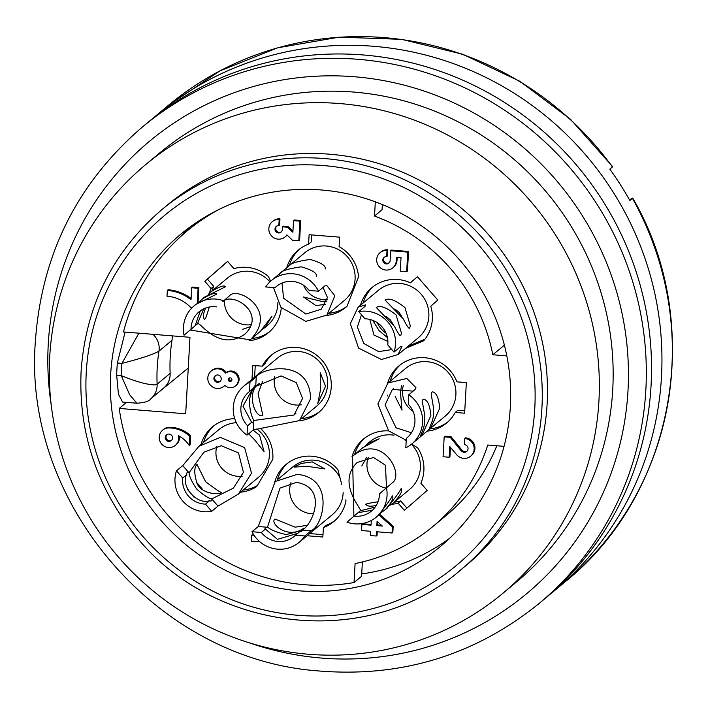 <?xml version="1.0" encoding="UTF-8"?>
<svg xmlns="http://www.w3.org/2000/svg" width="708" height="708" viewBox="0 0 708 708"><rect width="100%" height="100%" fill="white"/><g stroke="black" fill="none" stroke-linecap="round" stroke-linejoin="round"><path stroke-width="1.06" d="M219.02 209.435A201.506 196.62 -129.8 0 0 187.045 231.012A201.506 196.62 -129.8 0 0 123.502 331.946L189.974 337.3L185.7 413.791L119.227 408.436A201.506 196.62 -129.8 0 0 354.027 582.551L355.089 563.55A182.903 178.478 -129.8 0 0 433.022 526.416L446.314 515.353A182.903 178.478 -129.8 0 0 496.812 445.757M180.54 236.684A203.054 198.134 50.2 0 1 190.204 226.87M449.58 538.346A203.054 198.134 50.2 0 1 361.717 573.923M200.355 219.931A201.506 196.62 -129.8 0 0 200.329 219.949L187.045 231.012M142.361 127.033L147.574 122.688A310.007 302.502 50.2 0 1 578.401 167.345A310.007 302.502 50.2 0 1 544.319 599.145L539.107 603.481C474.794 655.431 400.994 677.892 317.706 670.874C156.548 658.989 22.364 502.158 35.4 341.052C41.622 254.411 77.278 183.071 142.361 127.033A310.007 302.502 50.2 0 1 573.197 171.69A310.007 302.502 50.2 0 1 539.107 603.481M172.15 335.866A18.603 18.151 50.2 0 1 171.991 340.309A167.398 163.353 -129.8 0 0 170.141 373.355A18.603 18.151 50.2 0 1 163.725 388.011L150.707 398.861A18.603 18.151 50.2 0 0 157.123 384.196L170.141 373.355M156.459 394.073L188.257 368.027M152.963 334.318A18.603 18.151 50.2 0 1 158.964 351.15A167.398 163.353 -129.8 0 0 157.123 384.196C156.07 385.338 151.662 385.037 143.901 383.311C136.971 381.568 129.414 379.001 121.245 375.621L129.653 394.763L136.848 403.215C144.644 402.702 149.238 401.268 150.645 398.914M122.59 402.055L118.448 394.25L116.67 375.249L121.245 375.621A198.399 193.603 50.2 0 1 121.935 363.381L138.901 333.185M116.67 375.249A203.054 198.134 50.2 0 1 116.917 369.125A203.054 198.134 50.2 0 1 117.351 363.009L121.935 363.381C140.857 358.558 153.202 354.478 158.964 351.15L171.991 340.309M117.351 363.009L125.121 332.079M110.669 374.328A203.054 198.134 50.2 0 1 180.584 234.383A203.054 198.134 50.2 0 1 462.775 263.633A203.054 198.134 50.2 0 1 440.447 546.452A203.054 198.134 50.2 0 1 221.622 568.356A203.054 198.134 50.2 0 1 110.669 374.328M161.787 209.692L166.999 205.355A234.056 228.383 50.2 0 1 492.272 239.065A234.056 228.383 50.2 0 1 466.537 565.072L461.324 569.409C366.381 653.183 203.081 631.925 128.237 526.035C94.261 479.617 78.553 427.995 81.11 371.151C85.81 305.767 112.705 251.951 161.787 209.692A234.056 228.383 50.2 0 1 487.113 243.464A234.056 228.383 50.2 0 1 461.218 569.498M49.719 356.814A279.005 272.253 50.2 0 1 145.786 164.522A279.005 272.253 50.2 0 1 533.531 204.709A279.005 272.253 50.2 0 1 502.857 593.322A279.005 272.253 50.2 0 1 202.178 623.412A279.005 272.253 50.2 0 1 49.719 356.814M145.786 164.522L159.592 153.017A279.005 272.253 50.2 0 1 547.346 193.213A279.005 272.253 50.2 0 1 516.663 581.826L502.857 593.322M119.227 408.436L126.502 402.383M612.703 166.707L609.845 169.159A310.007 302.502 -129.8 0 1 620.305 184.54A310.007 302.502 -129.8 0 1 629.846 200.506L632.713 198.063L629.456 199.806M216.913 446.129A23.249 22.691 -129.8 0 0 242.216 476.183M211.789 498.875L233.41 488.104L243.437 472.307L238.499 452.934L221.25 445.713L203.869 452.217L189.071 472.705C189.275 476.404 191.833 481.865 196.753 489.086C203.541 495.184 208.603 498.45 211.94 498.875M205.603 481.714C215.852 489.414 221.17 492.963 221.551 492.361C221.365 494.52 202.895 495.281 197.134 483.759C194.045 473.723 194.01 467.298 197.028 464.457L205.603 481.714M193.921 497.113L187.531 489.485M209.568 500.724C195.833 505.308 180.106 484.325 186.797 474.599L182.726 477.989L176.469 470.811L182.726 465.607L198.975 446.261L220.285 437.376L244.623 447.598L251.499 473.174L238.384 494.104L218.002 506.087L211.745 511.291L205.497 504.123L209.568 500.724A18.603 4.071 48.9 0 0 211.55 500.724A18.603 4.071 48.9 0 0 211.86 498.954M189.063 472.696L188.912 472.652A18.603 4.071 48.9 0 0 187.08 472.705A18.603 4.071 48.9 0 0 186.797 474.599M182.726 477.989A23.249 22.691 -129.8 0 0 205.497 504.123M211.745 511.291A31.002 30.249 50.2 0 1 176.469 470.811M239.578 493.069L258.685 477.157A31.002 30.249 -129.8 0 0 269.359 455.793A31.002 30.249 -129.8 0 0 261.633 433.438A31.002 30.249 -129.8 0 0 256.827 428.959M253.057 430.101L259.544 435.172L264.093 451.669L254.34 439.509L248.614 433.792M236.339 422.694A31.002 30.249 -129.8 0 0 219.011 429.517L198.939 446.226M203.037 489.998L196.204 481.847M290.97 482.652A23.249 22.691 -129.8 0 0 313.901 513.787M301.758 529.973C310.564 528.044 329.919 487.865 296.457 482.352L279.961 488.131L267.482 527.23A18.603 2.805 3.2 0 0 265.04 528.469A18.603 2.805 3.2 0 0 265.42 529.08L261.349 532.478L251.977 531.717L258.234 526.513L275.2 481.502L297.316 474.342C335.194 478.201 323.459 525.655 311.077 530.77L304.829 535.974L295.457 535.221L299.537 531.823A18.603 2.805 3.2 0 0 302.183 530.549A18.603 2.805 3.2 0 0 301.865 529.982M267.695 527.186C271.483 530.283 277.695 532.743 286.315 534.558L300.891 530.735L301.865 529.876M303.723 528.195C289.156 539.169 271.952 525.531 274.067 520.088L274.969 519.044L295.174 527.177L306.36 525.433M297.732 533.328L277.465 539.354L265.42 529.08M261.349 532.478A23.249 22.691 -129.8 0 0 294.139 536.416A23.249 22.691 -129.8 0 0 295.457 535.221M304.829 535.974A31.002 30.249 50.2 0 1 299.095 542.372A31.002 30.249 50.2 0 1 251.977 531.717M299.095 542.372L332.441 514.601A31.002 30.249 -129.8 0 0 343.115 493.237A31.002 30.249 -129.8 0 0 343.141 492.591M340.044 477.944A31.002 30.249 -129.8 0 0 314.317 460.182A31.002 30.249 -129.8 0 0 292.767 466.961L277.271 479.865M312.228 461.917L324.884 468.944L307.024 466.262L294.077 467.121L301.21 463.439L312.228 461.917M368.257 457.306A23.249 22.691 -129.8 0 0 386.01 488.086M386.479 487.679L385.471 465.236L373.541 457.51L357.159 462.483C335.999 483.219 363.169 510.3 360.31 510.787L375.205 507.052M366.478 457.598L361.815 465.97M376.249 505.459C370.85 506.592 367.549 506.37 366.319 504.804C363.877 504.291 367.771 503.291 378.01 501.804M378.391 515.229C386.488 505.034 391.143 498.582 392.347 495.865C394.029 497.919 391.657 502.53 385.223 509.689L380.904 512.866M372.443 510.211L358.044 512.68L346.973 522.177A31.002 30.249 50.2 0 0 376.364 517.088L378.47 515.327M360.31 510.787L357.894 512.831M353.894 516.141L352.504 456.279L362.744 447.748L379.107 438.81L367.948 443.412L370.036 441.668A31.002 30.249 -129.8 0 1 394.011 435.19M352.504 456.279C381.603 432.296 404.401 473.643 392.692 482.511L379.444 493.821A23.249 22.691 -129.8 0 1 371.399 511.132A23.249 22.691 -129.8 0 1 353.973 516.07M386.435 487.715A31.002 30.249 50.2 0 1 376.364 517.088M387.249 507.857C395.347 497.662 399.993 491.21 401.197 488.493C402.887 490.547 400.516 495.158 394.082 502.317L409.711 489.316A31.002 30.249 -129.8 0 0 420.384 467.953A31.002 30.249 -129.8 0 0 411.419 444.252M365.523 445.668L367.948 443.412M393.551 502.769L389.763 505.485M403.286 385.63A23.249 22.691 -129.8 0 0 413.056 411.401M413.127 391.161L392.418 389.373L385.064 404.967L396.038 427.791L411.445 432.765M401.533 385.674L400.418 392.179L402.011 410.127L395.206 396.524M430.889 415.569L422.437 434.225L420.384 436.208L423.534 428.075C427.508 414.64 419.871 400.321 423.473 399.241C427.464 399.755 429.933 405.197 430.889 415.569M407.481 437.438L406.339 438.385L405.808 447.783A31.002 30.249 50.2 0 0 411.87 443.881L445.217 416.109A31.002 30.249 -129.8 0 0 455.89 394.745A31.002 30.249 -129.8 0 0 438.951 365.124A31.002 30.249 -129.8 0 0 405.542 368.47L389.506 381.824M406.233 440.261L388.665 430.898L377.868 403.994L387.922 383.01L406.834 378.453L415.932 387.665L415.03 389.577L408.773 394.79L408.25 404.18A23.249 22.691 -129.8 0 1 406.914 437.925A23.249 22.691 -129.8 0 1 406.339 438.385M408.773 394.79A31.002 30.249 50.2 0 1 411.87 443.881M387.63 395.206L387.577 395.905M439.739 408.197L431.296 426.853L429.243 428.827L432.384 420.702C436.367 407.268 428.721 392.94 432.331 391.86C436.323 392.382 438.792 397.825 439.739 408.197M274.775 376.426A23.249 22.691 -129.8 0 0 301.343 404.799M253.862 420.472L294.015 415.021L302.573 398.436L296.218 382.603L281.094 375.904L255.446 386.533M250.004 382.116L256.252 376.904C261.739 367.815 309.546 357.682 310.626 398.692L299.466 420.596L253.287 429.906L247.039 435.11A31.002 30.249 50.2 0 1 243.941 386.019A31.002 30.249 50.2 0 1 250.004 382.116L249.473 391.506L253.553 388.117A18.603 2.938 94.6 0 1 255.225 385.736A18.603 2.938 94.6 0 1 255.765 386.134L255.818 386.223C252.995 387.789 250.8 392.736 249.225 401.055C249.906 410.277 251.49 416.782 253.968 420.57M262.65 381.24L258.084 393.683L262.854 415.499L262.323 415.543C254.296 417.605 246.198 391.135 259.27 383.532M247.039 435.11L247.561 425.72L251.641 422.322A18.603 2.938 94.6 0 0 252.234 422.818A18.603 2.938 94.6 0 0 253.853 420.579M251.641 422.322L242.986 406.197L252.597 388.913M249.473 391.506A23.249 22.691 -129.8 0 0 248.897 391.975A23.249 22.691 -129.8 0 0 247.561 425.72M301.767 418.543L316.954 405.896A31.002 30.249 -129.8 0 0 327.627 384.533A31.002 30.249 -129.8 0 0 310.688 354.912A31.002 30.249 -129.8 0 0 277.279 358.248L243.941 386.019M325.547 386.267L317.777 403.533L320.335 390.604L320.228 372.727L325.547 386.267M377.311 322.706A23.249 22.691 -129.8 0 0 381.249 328.972A23.249 22.691 -129.8 0 0 386.01 333.158M387.896 341.433L373.957 335.043L369.815 319.432M372.709 320.326L379.161 330.707L387.418 337.592M361.487 314.768L357.372 327.078L363.815 343.486L378.647 351.611L391.834 349.593M393.267 324.583L390.418 319.945L386.028 316.334M402.064 317.131L399.277 312.573L394.896 308.971M396.117 314.971L401.542 333.477L400.684 335.486C400.091 336.362 398.02 333.326 394.489 326.388L376.284 307.511C380.046 304.98 386.656 307.467 396.117 314.971M387.772 344.929L394.02 352.106L400.277 346.902L401.967 346.486L398.073 354.54L381.47 359.505L358.549 348.106L350.336 323.653L358.159 307.122L365.629 304.847L365.001 306.422L358.744 311.626L365.001 318.804A23.249 22.691 -129.8 0 1 387.772 344.929M358.744 311.626A31.002 30.249 50.2 0 1 394.02 352.106M398.108 354.584L418.171 337.875A31.002 30.249 -129.8 0 0 428.844 316.503A31.002 30.249 -129.8 0 0 411.906 286.882A31.002 30.249 -129.8 0 0 378.497 290.227L358.912 306.537M404.967 307.599L410.401 326.096L409.543 328.105C408.941 328.99 406.879 325.954 403.348 319.007L385.143 300.13C388.904 297.599 395.515 300.095 404.967 307.599M303.555 285.262A23.249 22.691 -129.8 0 0 323.299 299.555A23.249 22.691 -129.8 0 0 327.246 299.528M325.441 304.263L315.998 305.626L303.466 296.971L321.211 301.289L326.839 301.13M281.988 283.085L283.589 298.21L305.865 314.069L321.273 309.192L327.441 297.502L323.034 287.43M279.253 274.35C280.147 271.235 287.492 268.73 301.281 266.836C312.148 269.934 317.175 273.111 316.37 276.377M318.511 291.2A31.002 30.249 50.2 0 0 271.394 280.545A31.002 30.249 50.2 0 0 265.668 286.944L275.031 287.696A23.249 22.691 -129.8 0 1 276.359 286.501A23.249 22.691 -129.8 0 1 309.148 290.448L318.511 291.2L324.768 285.997L326.68 285.386L334.813 295.794L326.937 315.069L305.865 321.361L280.934 307.343L273.483 287.572M275.031 287.696L277.775 285.421M326.892 315.016L344.415 300.422A31.002 30.249 -129.8 0 0 355.089 279.058A31.002 30.249 -129.8 0 0 338.15 249.437A31.002 30.249 -129.8 0 0 304.741 252.783L271.394 280.545M288.112 266.969C289.006 263.863 296.342 261.358 310.139 259.455C321.007 262.553 326.034 265.739 325.22 268.996M224.401 300.803A23.249 22.691 -129.8 0 0 251.083 324.68M242.605 329.326L250.402 326.645M197.346 323.848C198.798 319.503 218.507 353.08 245.154 333.937C266.739 312.848 232.516 291.643 222.87 301.564L229.773 295.528C237.932 286.236 278.731 310.246 250.676 339.424L250.145 339.875L190.302 329.999L184.053 335.203L197.267 323.919M203.718 308.821L197.355 323.981M209.285 307.015C206.665 315.989 205.046 320.051 204.444 319.211C202.727 317.697 203.125 313.971 205.621 308.024M199.364 301.847L202.461 298.891C210.816 293.838 215.551 292.254 216.666 294.147L196.32 304.174M195.125 325.698L200.329 310.83M216.524 306.847A23.249 22.691 -129.8 0 0 199.09 311.794A23.249 22.691 -129.8 0 0 191.045 329.096M184.053 335.203A31.002 30.249 50.2 0 1 194.134 305.838A31.002 30.249 50.2 0 1 223.516 300.741M250.145 339.875L260.385 331.335L272.049 316.104L265.066 327.45L267.146 325.715A31.002 30.249 -129.8 0 0 267.677 325.264A31.002 30.249 -129.8 0 0 277.828 304.343A31.002 30.249 -129.8 0 0 277.872 302.546M269.952 281.828A31.002 30.249 -129.8 0 0 227.48 278.067L211.32 291.519C219.675 286.466 224.409 284.881 225.516 286.767L205.178 296.802M265.066 327.45L262.332 329.477M208.223 294.475L211.32 291.519M254.597 377.143L255.243 365.602M251.986 379.311L252.765 365.408L262.199 366.169L264.801 363.992A37.197 36.303 50.2 0 1 272.155 354.504M319.706 411.614A37.197 36.303 50.2 0 1 301.679 418.632M257.349 485.582A37.197 36.303 50.2 0 1 243.26 489.998M203.585 442.358A37.197 36.303 50.2 0 1 213.763 425.862M406.941 508.105L400.693 500.937A37.197 36.303 50.2 0 1 394.285 502.158M354.611 454.509A37.197 36.303 50.2 0 1 364.788 438.022M360.478 305.236A37.197 36.303 50.2 0 1 371.93 287.634A37.197 36.303 50.2 0 1 410.401 282.828L417.499 276.731M363.08 303.068A37.197 36.303 50.2 0 1 373.258 286.581M408.162 346.212L424.942 339.185M212.055 290.908A37.197 36.303 50.2 0 1 213.701 286.342L207.409 279.12L227.64 261.447M269.792 331.53A37.197 36.303 50.2 0 1 251.729 338.557M286.713 267.792A37.197 36.303 50.2 0 1 298.165 250.189A37.197 36.303 50.2 0 1 308.582 244.171L311.193 241.994L311.582 234.906M308.582 244.171L309.113 234.711L339.628 237.162L339.097 246.623A37.197 36.303 50.2 0 1 358.531 276.793L347.044 306.254A37.197 36.303 50.2 0 1 328.999 313.263M289.324 265.624A37.197 36.303 50.2 0 1 299.502 249.136M447.854 421.933A37.197 36.303 50.2 0 1 429.8 428.951M390.126 381.311A37.197 36.303 50.2 0 1 400.303 364.815M464.767 410.826L457.81 410.268L455.209 412.437A37.197 36.303 50.2 0 1 446.58 423.048A37.197 36.303 50.2 0 1 427.198 431.119M322.99 534.646L309.661 533.575M335.079 520.424A37.197 36.303 50.2 0 1 325.999 525.389L323.388 527.557L322.857 537.018L307.06 535.744M277.35 479.803A37.197 36.303 50.2 0 1 287.528 463.306M377.789 521.982L377.621 524.973L381.462 525.283M377.081 521.345L382.338 526.071L376.842 525.628L377.081 521.345M371.311 520.477L371.045 525.159L361.894 524.424L361.549 530.54L370.7 531.283L370.461 535.567L376.258 536.027L376.497 531.743L392.064 533L392.4 526.876L378.824 514.858M392.064 533L392.843 532.345L393.188 526.23L392.4 526.876M376.258 536.027L377.045 535.381L377.24 531.805M361.894 524.424L362.673 523.77L371.089 524.451M379.568 514.176L393.188 526.23M170.23 427.296A30.612 29.878 50.2 0 1 190.602 435.703L190.089 444.881L189.31 445.527L189.824 436.349A30.612 29.878 -129.8 0 0 169.451 427.951L170.23 427.296A9.921 9.682 50.2 0 0 163.424 429.473L162.645 430.128A9.921 9.682 -129.8 0 0 161.557 443.943A9.921 9.682 -129.8 0 0 178.513 435.747A28.276 27.594 50.2 0 1 189.31 445.527M179.496 436.287A9.921 9.682 50.2 0 1 176.124 444.721L175.345 445.367M254.039 535.257L251.729 535.08L253.544 534.505M211.223 371.027L212.002 370.381A9.921 9.682 50.2 0 1 226.321 372.496A8.107 7.912 50.2 0 1 237.357 374.16A8.107 7.912 50.2 0 1 236.304 385.258L235.525 385.913A8.107 7.912 -129.8 0 0 236.578 374.815A8.107 7.912 -129.8 0 0 225.542 373.151A9.921 9.682 -129.8 0 0 211.223 371.027A9.921 9.682 -129.8 0 0 210.134 384.851A9.921 9.682 -129.8 0 0 224.852 385.382A8.107 7.912 -129.8 0 0 235.525 385.913M224.914 385.444A9.921 9.682 50.2 0 1 224.702 385.63L223.923 386.276M387.577 383.294A37.197 36.303 50.2 0 1 398.976 365.868A37.197 36.303 50.2 0 1 456.917 381.842L466.351 382.603L464.634 413.198L455.209 412.437M262.199 366.169A37.197 36.303 50.2 0 1 270.828 355.558A37.197 36.303 50.2 0 1 310.918 351.54A37.197 36.303 50.2 0 1 331.247 387.09A37.197 36.303 50.2 0 1 318.432 412.729A37.197 36.303 50.2 0 1 299.236 420.782M345.769 499.857L346.008 500.777A37.197 36.303 50.2 0 1 333.804 521.539A37.197 36.303 50.2 0 1 323.388 527.557M274.766 481.882A37.197 36.303 50.2 0 1 286.191 464.368A37.197 36.303 50.2 0 1 312.051 456.235A37.197 36.303 50.2 0 1 337.902 469.731L341.716 484.343M347.044 306.254A37.197 36.303 50.2 0 1 345.778 307.361A37.197 36.303 50.2 0 1 326.512 315.423M281.271 307.785A37.197 36.303 50.2 0 1 269.146 332.105A37.197 36.303 50.2 0 1 268.509 332.645A37.197 36.303 50.2 0 1 249.083 340.725M209.4 293.262A37.197 36.303 50.2 0 1 211.099 288.51L204.807 281.288L227.587 261.394L233.888 268.615A37.197 36.303 50.2 0 1 268.544 276.651L270.553 281.28M273.279 287.554L273.518 288.094M410.401 282.828L417.446 276.678L437.81 300.05L430.774 306.201A37.197 36.303 50.2 0 1 423.605 340.822L405.56 348.38M411.622 444.084L417.623 447.739A37.197 36.303 50.2 0 1 420.871 483.21L427.172 490.432L404.383 510.335L398.091 503.114A37.197 36.303 50.2 0 1 391.497 504.344M351.991 456.731A37.197 36.303 50.2 0 1 362.823 439.615A37.197 36.303 50.2 0 1 363.461 439.075A37.197 36.303 50.2 0 1 388.665 430.898M404.887 439.987L406.206 440.792M261.172 429.11A37.197 36.303 50.2 0 1 263.58 431.632A37.197 36.303 50.2 0 1 272.801 459.306L256.809 486.493A37.197 36.303 50.2 0 1 240.658 492.166M200.983 444.527A37.197 36.303 50.2 0 1 212.435 426.915A37.197 36.303 50.2 0 1 234.729 418.676M450.465 447.359L449.952 456.58L449.173 457.226L449.766 446.518L456.669 454.757A11.133 10.868 -129.8 0 0 463.66 458.395A10.071 9.832 -129.8 0 0 473.634 445.491A10.071 9.832 -129.8 0 0 464.775 438.509L464.43 444.624A3.876 3.779 50.2 0 1 466.705 451.43A3.876 3.779 50.2 0 1 464.005 452.279A5.053 4.929 50.2 0 1 461.174 450.819L450.279 437.34L444.181 436.854L443.066 456.74L449.173 457.226M444.181 436.854L444.96 436.199L451.067 436.694L461.961 450.173A5.053 4.929 -129.8 0 0 464.784 451.624A3.876 3.779 -129.8 0 0 467.068 451.076M464.775 438.509L465.554 437.854A10.071 9.832 50.2 0 1 471.448 455.545L470.67 456.191M294.307 219.993L300.714 220.507L299.617 240.092L298.838 240.747L299.926 221.162L293.519 220.648L294.307 219.993M287.085 235.038A9.956 9.708 50.2 0 1 285.82 236.313L285.032 236.968A9.956 9.708 -129.8 0 0 286.908 234.861L292.431 240.224L298.838 240.747M272.297 221.666L273.076 221.02A9.956 9.708 50.2 0 1 279.961 218.843L279.625 224.958L278.837 225.613L279.182 219.489A9.956 9.708 -129.8 0 0 271.199 235.534A9.956 9.708 -129.8 0 0 285.032 236.968M276.669 226.126A3.717 3.628 -129.8 0 0 281.386 231.79M293.519 220.648L292.873 232.268L287.333 227.215L282.448 226.826L283.235 226.171L288.112 226.569L292.944 230.976M397.179 257.376L397.011 260.385A9.921 9.682 50.2 0 1 393.595 267.226L392.816 267.872A9.921 9.682 -129.8 0 0 396.232 261.031L396.436 257.367L401.029 257.429L400.259 271.191L406.666 271.713L407.454 271.058L408.543 251.482L391.462 250.101L390.674 250.756L390.135 260.544A3.717 3.628 50.2 0 1 383.683 262.571A3.717 3.628 50.2 0 1 386.674 256.579L387.019 250.455A9.921 9.682 -129.8 0 0 379.028 266.447A9.921 9.682 -129.8 0 0 392.816 267.872M380.125 252.623L380.904 251.977A9.921 9.682 50.2 0 1 387.798 249.809L387.453 255.924L386.674 256.579M384.506 257.093A3.717 3.628 -129.8 0 0 389.214 262.756M197.258 303.405L198.107 288.262L191.7 287.749L191.027 299.679A44.011 42.949 -129.8 0 0 167.336 290.395L168.115 289.749A44.011 42.949 50.2 0 1 191.098 298.484M191.7 287.749L192.479 287.094L198.886 287.616L198.036 302.794M433.022 526.416A182.903 178.478 -129.8 0 0 487.768 445.022L504.069 446.341M506.822 355.894L492.812 354.761A182.903 178.478 -129.8 0 0 374.523 216.037L375.311 201.815M382.364 204.559L382.072 209.745L374.523 216.037M211.099 288.51L213.701 286.342M204.807 281.288L207.409 279.12M400.693 500.937L398.091 503.114M492.812 354.761L504.388 345.123M362.381 561.94L361.584 576.259L354.027 582.551M167.336 290.395L167.008 296.209A36.453 35.568 50.2 0 1 190.602 307.325L192.328 307.467M198.107 288.262L198.886 287.616M406.666 271.713L407.764 252.128L390.674 250.756M407.764 252.128L408.543 251.482M387.019 250.455L387.798 249.809M299.926 221.162L300.714 220.507M282.448 226.826L282.297 229.578A3.717 3.628 50.2 0 1 275.846 231.605A3.717 3.628 50.2 0 1 278.837 225.613M287.333 227.215L288.112 226.569M279.182 219.489L279.961 218.843M464.005 452.279L464.784 451.624M461.174 450.819L461.961 450.173M450.279 437.34L451.067 436.694M226.321 372.496L225.542 373.151M228.25 379.515A1.859 1.814 50.2 0 1 231.472 378.497A1.859 1.814 50.2 0 1 229.268 381.293A1.859 1.814 50.2 0 1 228.25 379.515M213.904 378.355A3.717 3.628 50.2 0 1 220.356 376.329A3.717 3.628 50.2 0 1 215.94 381.913A3.717 3.628 50.2 0 1 213.904 378.355M215.604 375.497A3.717 3.628 -129.8 0 0 220.312 381.161M229.33 377.966A1.859 1.814 -129.8 0 0 231.613 380.709M251.729 535.08L251.393 541.195L259.978 541.885M190.602 435.703L189.824 436.349M168.699 441.411A3.717 3.628 50.2 0 1 166.522 434.88A3.717 3.628 50.2 0 1 171.69 435.42A3.717 3.628 50.2 0 1 168.699 441.411M169.451 427.951A9.921 9.682 -129.8 0 0 162.645 430.128M166.938 434.588A3.717 3.628 -129.8 0 0 171.655 440.243M377.621 524.973L376.842 525.628M86.261 372.364A227.852 222.339 -129.8 0 0 411.755 594.198A227.852 222.339 -129.8 0 0 433.535 204.683A227.852 222.339 -129.8 0 0 86.261 372.364M249.207 642.784A294.501 287.377 -129.8 0 0 621.049 439.65A294.501 287.377 -129.8 0 0 378.957 79.792A294.501 287.377 -129.8 0 0 48.268 344.088A294.501 287.377 -129.8 0 0 51.224 405.02M632.766 198.16C705.425 322.892 675.459 493.476 565.152 581.79L554.736 590.463A310.007 302.502 -129.8 0 0 612.491 191.054A310.007 302.502 -129.8 0 0 157.999 114.015L152.831 118.422M612.447 166.991A310.007 302.502 -129.8 0 0 168.416 105.333L157.999 114.015M565.152 581.79A310.007 302.502 -129.8 0 0 632.448 198.337M182.726 465.607L188.93 472.723M211.816 498.99L218.002 506.087M258.234 526.513L267.527 527.265M301.812 530.018L311.077 530.77M256.252 376.904L255.73 386.232M253.809 420.614L253.287 429.906M229.773 295.528L222.825 301.59M197.222 323.954L190.302 329.999M396.232 261.031L397.011 260.385M136.848 403.215L122.36 402.047M612.641 166.619L570.498 119.254L519.831 81.27L462.749 54.25L401.657 39.338L339.088 37.161L277.669 47.817L219.967 70.862L168.416 105.333M549.47 594.747L554.736 590.463M384.701 510.141L387.329 507.955M392.471 389.435L393.533 388.559M293.962 414.959L295.917 413.33M194.134 305.838L196.24 304.077M202.461 298.891L205.099 296.705"/></g></svg>
